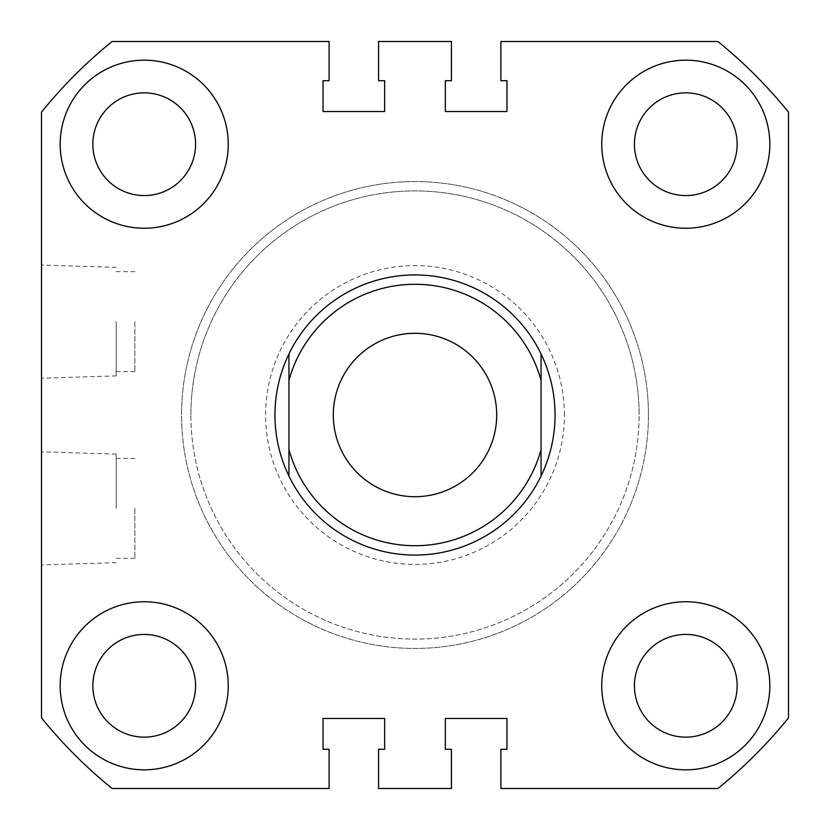 <?xml version="1.0" encoding="UTF-8"?>
<svg xmlns="http://www.w3.org/2000/svg" width="830" height="830" viewBox="0 0 830 830"><rect width="100%" height="100%" fill="white"/><g stroke="black" fill="none" stroke-linecap="round" stroke-linejoin="round"><path stroke-width="0.62" stroke-dasharray="4.15 3.11" d="M274.938 415A140.062 140.062 0 0 1 415 274.938A140.062 140.062 0 0 1 555.062 415A140.062 140.062 0 0 0 415 274.938A140.062 140.062 0 0 0 274.938 415A140.062 140.062 0 0 0 415 555.062A140.062 140.062 0 0 0 555.062 415A140.062 140.062 0 0 1 415 555.062A140.062 140.062 0 0 1 274.938 415A140.062 140.062 0 0 1 415 274.938A140.062 140.062 0 0 1 555.062 415A140.062 140.062 0 0 1 415 555.062A140.062 140.062 0 0 1 274.938 415A140.062 140.062 0 0 0 415 555.062A140.062 140.062 0 0 0 555.062 415M648.438 415A233.438 233.438 0 0 1 415 648.438A233.438 233.438 0 0 1 181.563 415A233.438 233.438 0 0 1 415 181.563A233.438 233.438 0 0 1 648.438 415A233.438 233.438 0 0 1 415 648.438A233.438 233.438 0 0 1 181.563 415A233.438 233.438 0 0 1 415 181.563A233.438 233.438 0 0 1 648.438 415A233.438 233.438 0 0 0 415 181.563A233.438 233.438 0 0 0 181.563 415A233.438 233.438 0 0 1 415 181.563A233.438 233.438 0 0 1 648.438 415A233.438 233.438 0 0 1 415 648.438A233.438 233.438 0 0 1 181.563 415A233.438 233.438 0 0 0 415 648.438A233.438 233.438 0 0 0 648.438 415A233.438 233.438 0 0 1 415 648.438A233.438 233.438 0 0 1 181.563 415A233.438 233.438 0 0 0 415 648.438A233.438 233.438 0 0 0 648.438 415M41.5 508.375L41.5 451.79L41.5 508.375M116.2 508.375L116.2 454.114L116.2 508.375M134.875 508.375L134.875 558.331L134.875 508.375M41.5 321.625L41.5 378.21L41.5 321.625M116.2 321.625L116.2 375.886L116.2 321.625M134.875 321.625L134.875 371.581L134.875 321.625M769.825 685.788A84.038 84.038 0 0 1 685.788 769.825A84.038 84.038 0 0 1 601.75 685.788A84.038 84.038 0 0 0 685.788 769.825A84.038 84.038 0 0 0 769.825 685.788A84.038 84.038 0 0 1 685.788 769.825A84.038 84.038 0 0 1 601.75 685.788A84.038 84.038 0 0 1 685.788 601.75A84.038 84.038 0 0 1 769.825 685.788A84.038 84.038 0 0 0 685.788 601.75A84.038 84.038 0 0 0 601.75 685.788A84.038 84.038 0 0 1 685.788 601.75A84.038 84.038 0 0 1 769.825 685.788M228.25 685.788A84.038 84.038 0 0 1 144.213 769.825A84.038 84.038 0 0 1 60.175 685.788A84.038 84.038 0 0 0 144.213 769.825A84.038 84.038 0 0 0 228.25 685.788A84.038 84.038 0 0 1 144.213 769.825A84.038 84.038 0 0 1 60.175 685.788A84.038 84.038 0 0 1 144.213 601.75A84.038 84.038 0 0 1 228.25 685.788A84.038 84.038 0 0 0 144.213 601.75A84.038 84.038 0 0 0 60.175 685.788A84.038 84.038 0 0 1 144.213 601.75A84.038 84.038 0 0 1 228.25 685.788M228.25 144.213A84.038 84.038 0 0 1 144.213 228.25A84.038 84.038 0 0 1 60.175 144.213A84.038 84.038 0 0 0 144.213 228.25A84.038 84.038 0 0 0 228.25 144.213A84.038 84.038 0 0 1 144.213 228.25A84.038 84.038 0 0 1 60.175 144.213A84.038 84.038 0 0 1 144.213 60.175A84.038 84.038 0 0 1 228.25 144.213A84.038 84.038 0 0 0 144.213 60.175A84.038 84.038 0 0 0 60.175 144.213A84.038 84.038 0 0 1 144.213 60.175A84.038 84.038 0 0 1 228.25 144.213M769.825 144.213A84.038 84.038 0 0 1 685.788 228.25A84.038 84.038 0 0 1 601.75 144.213A84.038 84.038 0 0 0 685.788 228.25A84.038 84.038 0 0 0 769.825 144.213A84.038 84.038 0 0 1 685.788 228.25A84.038 84.038 0 0 1 601.75 144.213A84.038 84.038 0 0 1 685.788 60.175A84.038 84.038 0 0 1 769.825 144.213A84.038 84.038 0 0 0 685.788 60.175A84.038 84.038 0 0 0 601.75 144.213A84.038 84.038 0 0 1 685.788 60.175A84.038 84.038 0 0 1 769.825 144.213M634.431 144.213A51.356 51.356 0 0 0 685.788 195.569A51.356 51.356 0 0 0 737.144 144.213A51.356 51.356 0 0 0 685.788 92.856A51.356 51.356 0 0 0 634.431 144.213M92.856 144.213A51.356 51.356 0 0 0 144.213 195.569A51.356 51.356 0 0 0 195.569 144.213A51.356 51.356 0 0 0 144.213 92.856A51.356 51.356 0 0 0 92.856 144.213M92.856 685.788A51.356 51.356 0 0 0 144.213 737.144A51.356 51.356 0 0 0 195.569 685.788A51.356 51.356 0 0 0 144.213 634.431A51.356 51.356 0 0 0 92.856 685.788M634.431 685.788A51.356 51.356 0 0 0 685.788 737.144A51.356 51.356 0 0 0 737.144 685.788A51.356 51.356 0 0 0 685.788 634.431A51.356 51.356 0 0 0 634.431 685.788M788.5 112.102L788.5 717.898A480.881 480.881 0 0 1 717.898 788.5L500.905 788.5L500.905 749.283L506.974 749.283L506.974 718.469L445.347 718.469L445.347 749.283L451.416 749.283L451.416 788.5L378.584 788.5L378.584 749.283L384.653 749.283L384.653 718.469L323.026 718.469L323.026 749.283L329.095 749.283L329.095 788.5L112.102 788.5A480.881 480.881 0 0 1 41.5 717.898L41.5 112.102A480.881 480.881 0 0 1 112.102 41.5L329.095 41.5L329.095 80.718L323.026 80.718L323.026 111.531L384.653 111.531L384.653 80.718L378.584 80.718L378.584 41.5L451.416 41.5L451.416 80.718L445.347 80.718L445.347 111.531L506.974 111.531L506.974 80.718L500.905 80.718L500.905 41.5L717.898 41.5A480.881 480.881 0 0 1 788.5 112.102M333.297 415A81.703 81.703 0 0 0 415 496.703A81.703 81.703 0 0 0 496.703 415A81.703 81.703 0 0 0 415 333.297A81.703 81.703 0 0 0 333.297 415M288.944 380.379L288.944 449.621M541.056 380.379L541.056 449.621M564.4 415A149.4 149.4 0 0 0 415 265.6A149.4 149.4 0 0 0 265.6 415A149.4 149.4 0 0 0 415 564.4A149.4 149.4 0 0 0 564.4 415M190.9 415A224.1 224.1 0 0 1 415 190.9A224.1 224.1 0 0 1 639.1 415A224.1 224.1 0 0 0 415 190.9A224.1 224.1 0 0 0 190.9 415A224.1 224.1 0 0 0 415 639.1A224.1 224.1 0 0 0 639.1 415A224.1 224.1 0 0 1 415 639.1A224.1 224.1 0 0 1 190.9 415M116.2 562.636L41.5 564.96M134.875 558.331L116.2 558.331M116.2 375.886L41.5 378.21M134.875 371.581L116.2 371.581M134.875 271.669L116.2 271.669M116.2 267.364L41.5 265.04M134.875 458.419L116.2 458.419M116.2 454.114L41.5 451.79"/><path stroke-width="1.25" d="M60.175 144.213A84.038 84.038 0 0 0 144.213 228.25A84.038 84.038 0 0 0 228.25 144.213A84.038 84.038 0 0 0 144.213 60.175A84.038 84.038 0 0 0 60.175 144.213M601.75 144.213A84.038 84.038 0 0 0 685.788 228.25A84.038 84.038 0 0 0 769.825 144.213A84.038 84.038 0 0 0 685.788 60.175A84.038 84.038 0 0 0 601.75 144.213M60.175 685.788A84.038 84.038 0 0 0 144.213 769.825A84.038 84.038 0 0 0 228.25 685.788A84.038 84.038 0 0 0 144.213 601.75A84.038 84.038 0 0 0 60.175 685.788M601.75 685.788A84.038 84.038 0 0 0 685.788 769.825A84.038 84.038 0 0 0 769.825 685.788A84.038 84.038 0 0 0 685.788 601.75A84.038 84.038 0 0 0 601.75 685.788M634.431 144.213A51.356 51.356 0 0 0 685.788 195.569A51.356 51.356 0 0 0 737.144 144.213A51.356 51.356 0 0 0 685.788 92.856A51.356 51.356 0 0 0 634.431 144.213M92.856 144.213A51.356 51.356 0 0 0 144.213 195.569A51.356 51.356 0 0 0 195.569 144.213A51.356 51.356 0 0 0 144.213 92.856A51.356 51.356 0 0 0 92.856 144.213M92.856 685.788A51.356 51.356 0 0 0 144.213 737.144A51.356 51.356 0 0 0 195.569 685.788A51.356 51.356 0 0 0 144.213 634.431A51.356 51.356 0 0 0 92.856 685.788M634.431 685.788A51.356 51.356 0 0 0 685.788 737.144A51.356 51.356 0 0 0 737.144 685.788A51.356 51.356 0 0 0 685.788 634.431A51.356 51.356 0 0 0 634.431 685.788M788.5 112.102L788.5 717.898A480.881 480.881 0 0 1 717.898 788.5L500.905 788.5L500.905 749.283L506.974 749.283L506.974 718.469L445.347 718.469L445.347 749.283L451.416 749.283L451.416 788.5L378.584 788.5L378.584 749.283L384.653 749.283L384.653 718.469L323.026 718.469L323.026 749.283L329.095 749.283L329.095 788.5L112.102 788.5A480.881 480.881 0 0 1 41.5 717.898L41.5 112.102A480.881 480.881 0 0 1 112.102 41.5L329.095 41.5L329.095 80.718L323.026 80.718L323.026 111.531L384.653 111.531L384.653 80.718L378.584 80.718L378.584 41.5L451.416 41.5L451.416 80.718L445.347 80.718L445.347 111.531L506.974 111.531L506.974 80.718L500.905 80.718L500.905 41.5L717.898 41.5A480.881 480.881 0 0 1 788.5 112.102M333.297 415A81.703 81.703 0 0 0 415 496.703A81.703 81.703 0 0 0 496.703 415A81.703 81.703 0 0 0 415 333.297A81.703 81.703 0 0 0 333.297 415M288.944 353.943C279.679 373.241 275.01 393.596 274.938 415C275.01 436.404 279.679 456.759 288.944 476.057L288.944 353.943A140.062 140.062 0 0 1 541.056 353.943C550.321 373.241 554.99 393.596 555.062 415C554.99 436.404 550.321 456.759 541.056 476.057A140.062 140.062 0 0 1 288.944 476.057L288.944 449.621A130.725 130.725 0 0 0 541.056 449.621L541.056 380.379A130.725 130.725 0 0 0 288.944 380.379L288.944 353.943M541.056 353.943L541.056 380.379L541.056 353.943M541.056 449.621L541.056 476.057L541.056 449.621"/></g></svg>
